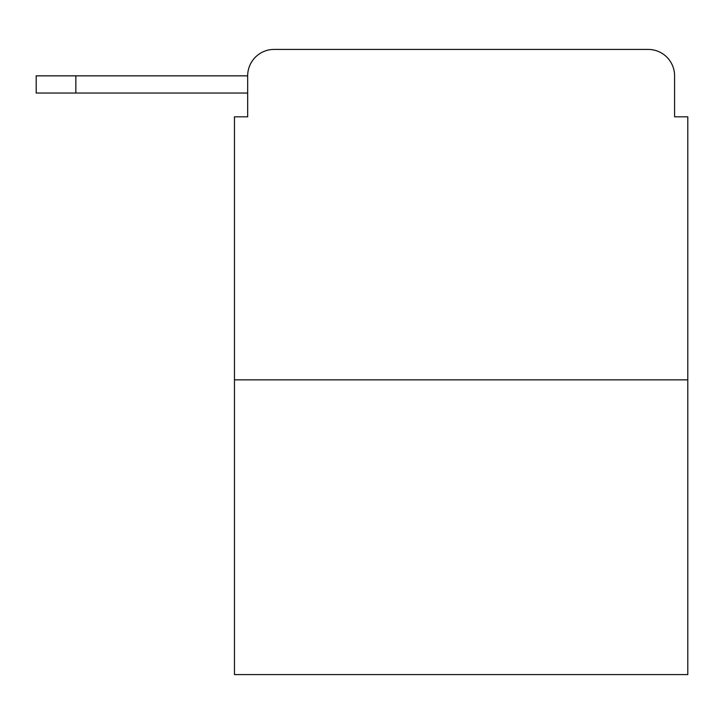 <?xml version="1.0" encoding="UTF-8"?>
<svg xmlns="http://www.w3.org/2000/svg" width="724" height="724" viewBox="0 0 724 724"><rect width="100%" height="100%" fill="white"/><g stroke="black" fill="none" stroke-linecap="round" stroke-linejoin="round"><path stroke-width="1.09" d="M247.671 75.848L247.671 116.826L247.671 93.034L36.2 93.034L36.2 75.848L247.671 75.848A26.435 26.435 0 0 1 274.106 49.413L358.036 49.413M687.8 379.847L234.458 379.847L234.458 674.587L687.8 674.587L687.8 116.826L674.587 116.826L674.587 75.848A26.435 26.435 0 0 0 648.152 49.413L274.106 49.413M234.458 379.847L234.458 116.826L247.671 116.826M564.222 49.413L648.152 49.413M674.587 116.826L674.587 75.848M75.848 75.848L75.848 93.034"/></g></svg>
